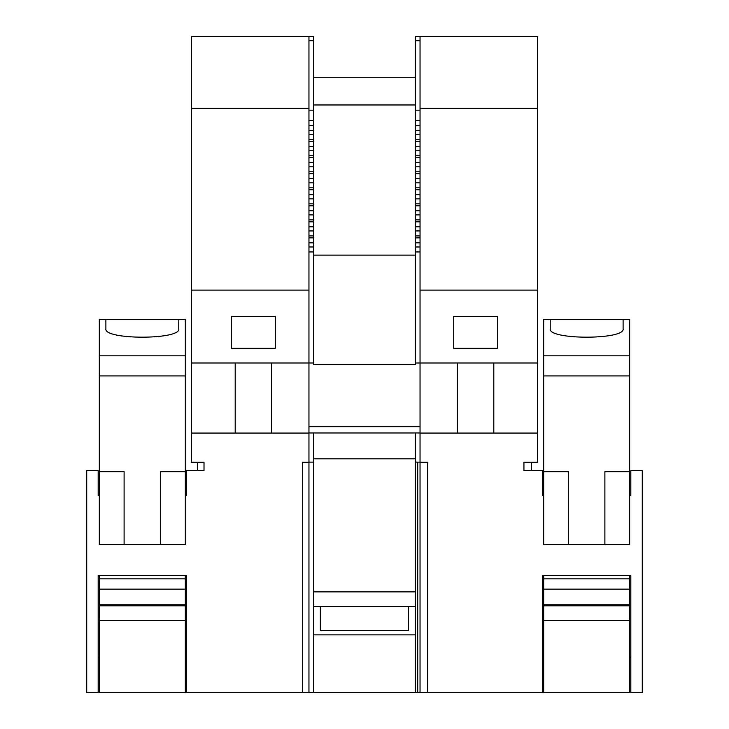 <?xml version="1.0" encoding="UTF-8"?>
<svg xmlns="http://www.w3.org/2000/svg" width="729" height="729" viewBox="0 0 729 729"><rect width="100%" height="100%" fill="white"/><g stroke="black" fill="none" stroke-linecap="round" stroke-linejoin="round"><path stroke-width="1.09" d="M302.38 692.55L308.959 692.55L308.959 462.222L302.38 462.222L302.38 692.55L186.36 692.55L186.36 575.637L98.169 575.637L98.169 657.276L99.317 657.276M308.959 462.222L308.959 433.062L191.317 433.062L191.317 362.987L308.959 362.987L308.959 433.062M308.959 108.402L191.317 108.402L191.317 36.45L313.479 36.45L308.959 36.45L308.959 362.987L313.479 362.987L313.479 364.445L415.521 364.445L415.521 242.848L420.041 242.848M235.194 362.987L235.194 433.062M271.644 362.987L271.644 433.062M186.36 495.456L185.33 495.456L186.36 495.456L186.36 470.679L204.011 470.679L204.011 462.222L191.317 462.222L191.317 433.062M191.317 108.402L191.317 362.987M98.169 495.456L99.317 495.456L98.169 495.456L98.169 470.679L86.724 470.679L86.724 692.55L98.169 692.55L98.169 575.637M197.668 470.679L197.668 462.222M275.289 348.325L231.549 348.325L231.549 316.34L275.289 316.34L275.289 348.325M308.959 290.106L191.317 290.106M537.683 108.402L420.041 108.402L420.041 36.45L415.521 36.45L537.683 36.45L537.683 462.222L523.932 462.222L523.932 470.679L542.64 470.679L542.64 495.456L543.661 495.456L542.64 495.456M531.332 470.679L531.332 462.222M630.831 495.456L629.665 495.456L630.831 495.456L630.831 470.679L642.276 470.679L642.276 692.55L630.831 692.55L630.831 575.637L542.64 575.637L542.64 692.55L420.041 692.55L420.041 433.062L457.356 433.062L457.356 362.987M497.451 316.34L497.451 348.325L453.711 348.325L453.711 316.34L497.451 316.34M493.806 362.987L493.806 433.062L457.356 433.062M427.677 692.55L427.677 462.222L420.041 462.222M537.683 433.062L493.806 433.062M420.041 108.402L420.041 433.062M537.683 290.106L420.041 290.106M537.683 362.987L415.521 362.987M313.479 591.866L415.521 591.866L415.521 692.45L415.521 432.962M420.041 235.914L415.521 235.914L415.521 242.848M415.521 235.914L415.521 226.81L420.041 226.81M420.041 219.876L415.521 219.876L415.521 226.81M415.521 219.876L415.521 210.781L420.041 210.781M420.041 203.847L415.521 203.847L415.521 210.781M415.521 203.847L415.521 194.743L420.041 194.743M420.041 187.809L415.521 187.809L415.521 194.743M415.521 187.809L415.521 178.705L420.041 178.705M420.041 171.771L415.521 171.771L415.521 178.705M415.521 171.771L415.521 162.676L420.041 162.676M420.041 155.742L415.521 155.742L415.521 162.676M415.521 155.742L415.521 146.638L420.041 146.638M420.041 139.704L415.521 139.704L415.521 146.638M415.521 139.704L415.521 130.6L420.041 130.6M415.521 36.45L415.521 130.6M308.959 692.45L417.708 692.45L417.708 462.122M420.041 462.122L415.521 462.122M308.959 432.962L420.041 432.962M420.041 251.952L415.521 251.952M420.041 237.873L415.521 237.873M420.041 221.835L415.521 221.835M420.041 205.806L415.521 205.806M420.041 189.768L415.521 189.768M420.041 173.73L415.521 173.73M420.041 157.692L415.521 157.692M420.041 141.663L415.521 141.663M420.041 125.625L415.521 125.625M415.521 77.265L313.479 77.265M313.479 458.814L415.521 458.814M341.172 591.866L387.828 591.866M415.521 606.437L313.479 606.437M415.521 634.868L313.479 634.868M341.172 634.868L387.828 634.868M420.041 692.45L417.708 692.45M415.521 104.967L313.479 104.967M415.521 255.114L313.479 255.114M313.479 36.45L313.479 130.6L308.959 130.6M313.479 362.987L313.479 130.6M313.479 432.962L313.479 462.122L308.959 462.122M313.479 692.45L313.479 462.122M313.479 251.952L308.959 251.952M313.479 125.625L308.959 125.625M313.479 139.704L308.959 139.704M313.479 141.663L308.959 141.663M313.479 155.742L308.959 155.742M313.479 157.692L308.959 157.692M313.479 171.771L308.959 171.771M313.479 173.73L308.959 173.73M313.479 187.809L308.959 187.809M313.479 189.768L308.959 189.768M313.479 203.847L308.959 203.847M313.479 205.806L308.959 205.806M313.479 219.876L308.959 219.876M313.479 221.835L308.959 221.835M313.479 235.914L308.959 235.914M313.479 237.873L308.959 237.873M542.64 575.637L542.64 657.276L543.661 657.276M629.665 657.276L630.831 657.276L630.831 575.637M186.36 575.637L186.36 657.276L185.33 657.276M408.541 606.437L408.541 630.494L320.341 630.494L320.341 606.437M99.317 471.699L99.317 375.936L185.33 375.936L185.33 471.699L160.544 471.699L160.544 544.59L99.317 544.59L99.317 471.699L124.103 471.699L124.103 544.59M105.878 328.688L105.878 319.357L178.769 319.357L178.769 328.688C181.576 339.996 103.154 340.024 105.878 328.688M99.317 620.388L185.33 620.388L185.33 692.55L99.317 692.55L99.317 575.637M99.317 375.936L99.317 355.807L185.33 355.807L185.33 375.936M185.33 355.807L185.33 319.357L99.317 319.357L99.317 355.807M185.33 620.388L185.33 605.808L99.317 605.808M185.33 605.808L185.33 604.788L99.317 604.788M185.33 604.788L185.33 589.16L99.317 589.16M185.33 589.16L185.33 578.844L99.317 578.844M185.33 575.637L185.33 578.844M185.33 471.699L185.33 544.59L160.544 544.59M543.661 471.699L543.661 375.936L629.665 375.936L629.665 471.699L604.888 471.699L604.888 544.59L543.661 544.59L543.661 471.699L568.447 471.699L568.447 544.59M550.222 328.688L550.222 319.357L623.113 319.357L623.113 328.688C625.919 339.996 547.488 340.024 550.222 328.688M543.661 620.388L629.665 620.388L629.665 692.55L543.661 692.55L543.661 575.637M543.661 375.936L543.661 355.807L629.665 355.807L629.665 375.936M629.665 355.807L629.665 319.357L543.661 319.357L543.661 355.807M629.665 620.388L629.665 605.808L543.661 605.808M629.665 605.808L629.665 604.788L543.661 604.788M629.665 604.788L629.665 589.16L543.661 589.16M629.665 589.16L629.665 578.844L543.661 578.844M629.665 575.637L629.665 578.844M629.665 471.699L629.665 544.59L604.888 544.59M420.041 426.693L308.959 426.693M420.041 246.976L415.521 246.976M420.041 230.938L415.521 230.938M420.041 214.9L415.521 214.9M420.041 198.871L415.521 198.871M420.041 182.833L415.521 182.833M420.041 166.795L415.521 166.795M420.041 150.757L415.521 150.757M420.041 134.728L415.521 134.728M415.521 120.476L420.041 120.476M415.521 110.17L420.041 110.17M415.521 40.724L420.041 40.724M308.959 40.724L313.479 40.724M313.479 110.17L308.959 110.17M308.959 120.476L313.479 120.476M308.959 134.728L313.479 134.728M313.479 146.638L308.959 146.638M308.959 150.757L313.479 150.757M313.479 162.676L308.959 162.676M308.959 166.795L313.479 166.795M313.479 178.705L308.959 178.705M308.959 182.833L313.479 182.833M313.479 194.743L308.959 194.743M308.959 198.871L313.479 198.871M313.479 210.781L308.959 210.781M308.959 214.9L313.479 214.9M313.479 226.81L308.959 226.81M308.959 230.938L313.479 230.938M313.479 242.848L308.959 242.848M308.959 246.976L313.479 246.976"/></g></svg>

